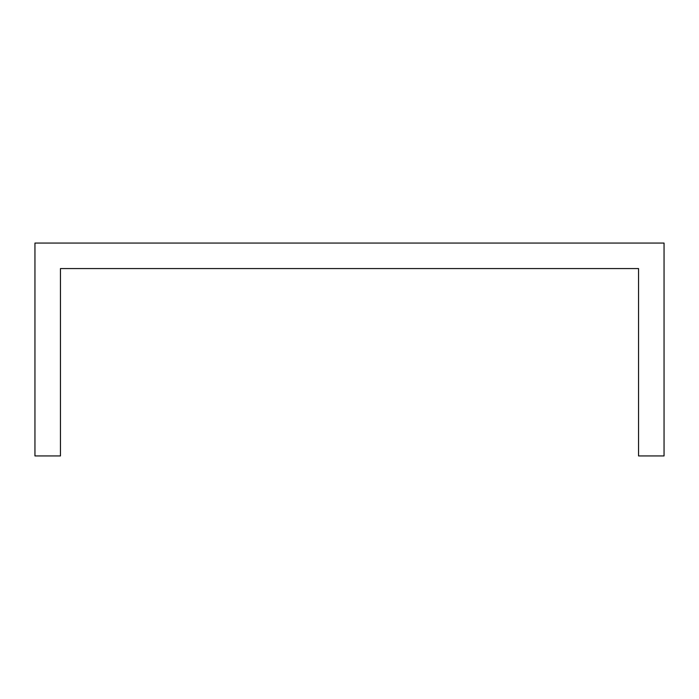 <?xml version="1.0" encoding="UTF-8"?>
<svg xmlns="http://www.w3.org/2000/svg" width="699" height="699" viewBox="0 0 699 699"><rect width="100%" height="100%" fill="white"/><g stroke="black" fill="none" stroke-linecap="round" stroke-linejoin="round"><path stroke-width="1.05" d="M664.05 302.571L664.05 243.06L34.95 243.06L34.95 455.94L60.455 455.94L60.455 268.565L638.545 268.565L638.545 455.94L664.05 455.94L664.05 302.571"/></g></svg>
